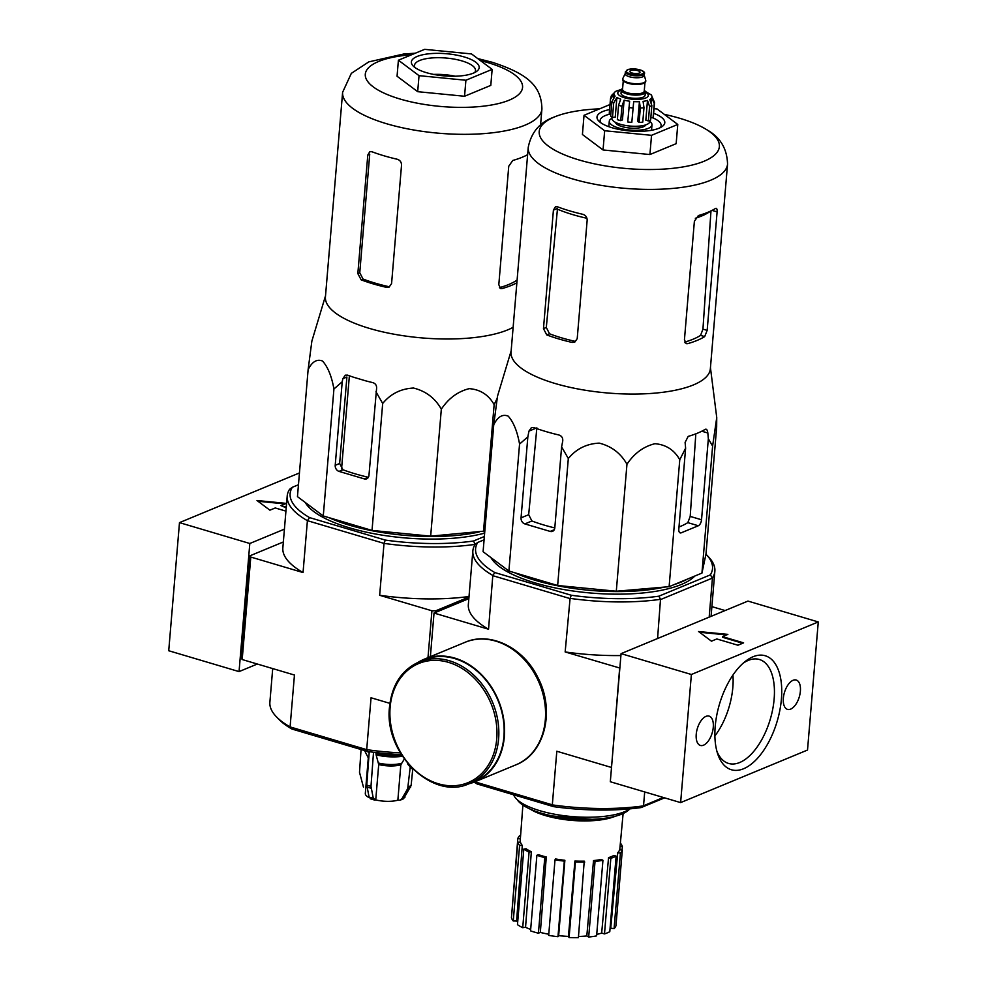<?xml version="1.0" encoding="UTF-8"?>
<svg xmlns="http://www.w3.org/2000/svg" width="987" height="987" viewBox="0 0 987 987"><rect width="100%" height="100%" fill="white"/><g stroke="black" fill="none" stroke-linecap="round" stroke-linejoin="round"><path stroke-width="1.48" d="M714.884 735.932A52.681 26.661 106.5 0 0 732.847 687.297A52.681 26.661 106.5 0 0 732.934 675.083M807.514 750.046L818.272 621.946L691.381 674.491L680.623 802.604L807.514 750.046M691.381 674.491L621.07 653.641L747.949 601.083L818.272 621.946M722.509 636.615L727.863 634.394L698.574 631.532L711.467 641.18L716.821 638.959L737.918 645.227L743.606 642.87L722.509 636.615L722.459 637.257L742.68 643.253M621.07 653.641L610.311 781.741L680.623 802.604M715.205 726.457A59.454 30.091 -73.5 0 1 745.086 661.561A59.454 30.091 -73.5 0 1 781.062 680.981A59.454 30.091 -73.5 0 1 758.448 757.226A59.454 30.091 -73.5 0 1 717.685 753.883A59.454 30.091 -73.5 0 1 715.205 726.457M713.268 727.259A15.311 7.748 106.5 0 0 709.11 716.118A15.311 7.748 106.5 0 0 697.328 728.579A15.311 7.748 106.5 0 0 700.4 745.456A15.311 7.748 106.5 0 0 713.268 727.259M800.383 691.171A15.311 7.748 106.5 0 0 796.225 680.031A15.311 7.748 106.5 0 0 784.443 692.504A15.311 7.748 106.5 0 0 787.515 709.382A15.311 7.748 106.5 0 0 800.383 691.171M726.605 634.912L699.561 632.272M743.014 663.313A54.211 27.439 -73.5 0 1 758.904 659.353A54.211 27.439 -73.5 0 1 770.267 719.264A54.211 27.439 -73.5 0 1 728.073 763.284A54.211 27.439 -73.5 0 1 716.907 751.292M286.267 507.182L280.937 505.603L286.292 503.382L257.002 500.52L269.895 510.18L275.25 507.96L285.934 511.13M284.416 529.155L249.81 543.492L239.051 671.604L257.323 664.029M299.443 472.946L179.486 522.629L249.81 543.492M179.486 522.629L168.728 650.741L239.051 671.604M286.205 507.824L280.937 505.603M285.033 503.901L257.989 501.26M701.942 573.089L705.989 554.077L716.661 427.1L716.735 417.587L712.602 446.112L701.942 573.089L669.112 586.685L616.295 591.225L557.655 585.501L508.897 571.029L483.087 551.708L493.747 424.731L497.497 396.182L511.143 350.903M474.105 782.136A118.884 38.912 4.8 0 0 477.103 783.962L553.547 806.638A118.884 38.912 4.8 0 0 641.131 807.563L664.596 797.854M468.837 598.64L434.033 613.05L488.54 629.225L492.809 575.433A121.426 39.739 -175.2 0 1 472.847 550.894A121.426 39.739 -175.2 0 1 475.154 544.343L477.757 542.443A118.884 38.912 4.8 0 0 494.857 572.571L571.288 595.247A118.884 38.912 4.8 0 0 658.884 596.185L710.356 574.866A118.884 38.912 4.8 0 0 706.31 554.558A118.884 38.912 4.8 0 0 705.964 554.2M477.757 542.443L484.074 539.827M490.884 557.544A105.449 34.508 4.8 0 0 589.066 592.866A105.449 34.508 4.8 0 0 694.86 576.013M658.884 596.185L660.5 599.331A121.426 39.739 -175.2 0 1 570.091 598.369L565.156 651.951L619.861 668.051M657.576 638.515L660.5 599.331M660.858 599.442L712.441 578.074L710.356 574.866M475.018 781.766A121.426 39.739 4.8 0 0 475.463 782.012L552.745 804.948A121.426 39.739 4.8 0 0 643.154 805.91L663.363 797.484M643.154 805.91L641.131 807.563M709.172 617.146L712.441 578.074M611.521 767.331L619.663 668.125M643.536 805.7L644.696 791.944M434.033 613.05L430.369 656.676M552.325 804.726L556.816 751.243L611.323 767.417M493.031 575.742L569.647 598.467M711.886 606.635L725.087 610.546M706.31 554.558L708.518 556.878A121.426 39.739 -175.2 0 1 714.859 571.214A121.426 39.739 -175.2 0 1 712.552 577.777M620.909 655.553A121.426 39.739 -175.2 0 1 565.156 651.951M488.54 629.225A121.426 39.739 -175.2 0 1 468.344 604.537L472.847 550.894M570.091 598.369L571.288 595.247M494.857 572.571L492.809 575.433M553.547 806.638L552.745 804.948M475.463 782.012L477.103 783.962M517.25 799.704A58.097 19.012 4.8 0 0 572.213 818.778A58.097 19.012 4.8 0 0 629.583 809.143M513.585 794.782A61.231 20.036 4.8 0 0 565.637 815.904A61.231 20.036 4.8 0 0 630.014 808.859M604.488 933.912L601.663 933.073L608.56 857.654A49.992 16.36 -175.2 0 0 613.865 855.458L616.135 856.124L609.781 931.716A52.718 17.26 -175.2 0 1 604.488 933.912L610.83 858.32L608.56 857.654M596.728 934.405A49.325 16.137 4.8 0 0 601.663 933.073M596.592 935.898A52.718 17.26 -175.2 0 1 588.684 937.033L586.809 935.96L593.52 860.578A49.992 16.36 -175.2 0 0 601.428 859.443L602.946 860.306L596.592 935.898M578.505 936.478A49.325 16.137 4.8 0 0 586.809 935.96M578.407 937.65A52.718 17.26 -175.2 0 1 569.092 937.551L568.438 936.404L574.903 861.034A49.992 16.36 -175.2 0 0 584.23 861.145L578.407 937.65M564.872 860.282L564.317 861.12A52.718 17.26 -175.2 0 1 555.015 859.8L555.558 858.961A49.992 16.36 -175.2 0 0 564.872 860.282L558.654 935.651A49.325 16.137 4.8 0 0 568.438 936.404M558.654 935.651L557.976 936.7A52.718 17.26 -175.2 0 1 548.673 935.392L555.015 859.8M546.292 856.987L544.762 857.617A52.718 17.26 -175.2 0 1 536.891 855.285L538.421 854.656A49.992 16.36 -175.2 0 0 546.292 856.987L540.321 932.419A49.325 16.137 4.8 0 0 548.772 934.233M540.321 932.419L538.421 933.208A52.718 17.26 -175.2 0 1 530.55 930.877L536.891 855.285M531.351 851.769L529.069 852.102A52.718 17.26 -175.2 0 1 523.813 849.104L526.096 848.771A49.992 16.36 -175.2 0 0 531.351 851.769L525.553 927.274A49.325 16.137 4.8 0 0 530.661 929.446M525.553 927.274L522.715 927.681A52.718 17.26 -175.2 0 1 517.472 924.683L523.813 849.104M522.296 845.427L519.606 845.403A52.718 17.26 -175.2 0 1 517.78 842.195L520.47 842.219A49.992 16.36 -175.2 0 0 522.296 845.427L516.596 921.019A49.325 16.137 4.8 0 0 517.682 922.166M516.596 921.019L513.252 920.982A52.718 17.26 -175.2 0 1 511.439 917.787L517.78 842.195M511.735 914.159L517.817 838.543A52.718 17.26 -175.2 0 1 519.705 835.619L520.581 835.742M615.962 925.732A52.718 17.26 -175.2 0 1 614.074 928.656L610.731 928.187L617.739 852.694A49.992 16.36 -175.2 0 0 619.626 849.77L622.303 850.152L615.962 925.732M610.028 928.841A49.325 16.137 4.8 0 0 610.731 928.187M530.105 809.069A50.337 16.471 4.8 0 0 615.345 816.224M544.762 857.617L538.421 933.208M564.317 861.12L557.976 936.7M584.748 862.058A52.718 17.26 -175.2 0 1 575.433 861.959L569.092 937.551M575.433 861.959L574.903 861.034M602.946 860.306A52.718 17.26 -175.2 0 1 595.038 861.441L588.684 937.033M595.038 861.441L593.52 860.578M616.135 856.124A52.718 17.26 -175.2 0 1 610.83 858.32M622.303 850.152A52.718 17.26 -175.2 0 1 620.416 853.076L614.074 928.656M620.416 853.076L617.739 852.694M620.367 843.28L620.527 843.293A52.718 17.26 -175.2 0 1 622.341 846.488L622.044 850.115M622.341 846.488L620.07 846.464M520.346 838.901L517.817 838.543M519.606 845.403L513.252 920.982M529.069 852.102L522.715 927.681M514.72 572.756A105.449 34.508 4.8 0 0 664.732 587.055M674.318 584.526A105.449 34.508 4.8 0 0 687.507 579.061M712.602 446.112L708.345 438.771L707.827 432.997C707.457 430.036 706.581 428.802 705.224 429.333A109.73 35.914 -175.2 0 1 688.186 436.39L685.101 442.41L685.62 448.184L679.772 459.72C674.257 449.949 665.978 444.606 654.936 443.706C643.561 446.506 634.234 453.354 626.955 464.26C620.737 453.243 611.496 446.198 599.22 443.126C586.586 443.731 576.297 448.863 568.315 458.536L561.603 446.864L562.726 441.115C563.022 438.006 561.788 435.983 559.012 435.02A109.73 35.914 -175.2 0 1 533.708 427.507L531.487 427.531L528.97 431.097L527.848 436.846L519.557 444.064C517.299 431.405 513.524 422.103 508.206 416.144C502.556 413.861 497.744 416.724 493.747 424.731M519.557 444.064L508.897 571.029M527.848 436.846L521.05 517.854A5.108 4.071 -112.5 0 0 524.862 523.912L550.178 531.413A5.108 4.071 -112.5 0 0 552.535 531.327A5.108 4.071 -112.5 0 0 554.805 527.86L561.603 446.864M568.315 458.536L557.655 585.501M626.955 464.26L616.295 591.225M679.772 459.72L669.112 586.685M685.62 448.184L678.809 529.18A5.108 2.579 106.5 0 0 680.203 532.894A5.108 2.579 106.5 0 0 681.252 532.807L698.302 525.75A5.108 2.579 106.5 0 0 701.535 519.767L708.345 438.771M710.985 210.799L702.941 329.14L700.585 335.383L704.681 336.592L707.161 330.386L717.105 211.884C717.253 209.047 716.698 207.912 715.439 208.479A99.995 32.731 -175.2 0 1 698.389 215.548L694.379 221.298L684.435 339.799L686.323 343.661L687.631 343.661A99.995 32.731 4.8 0 0 704.681 336.592M684.744 342.094A95.11 31.128 4.8 0 0 700.585 335.383M546.761 334.914A99.995 32.731 4.8 0 0 572.078 342.427L574.693 342.23L577.21 338.664L587.166 220.163C587.092 217.177 585.649 215.228 582.836 214.315A99.995 32.731 -175.2 0 1 557.519 206.801L555.422 206.789L553.411 210.145L543.467 328.646L546.761 334.914L549.525 333.779L546.304 327.474L557.433 209.17A92.827 30.387 4.8 0 0 586.957 218.287M549.525 333.779A95.11 31.128 4.8 0 0 574.829 341.28L572.078 342.427M553.411 210.145L557.507 208.442L557.433 209.17M664.3 114.369A90.397 29.585 -175.2 0 1 679.611 118.243A90.397 29.585 -175.2 0 1 706.803 129.753A90.397 29.585 -175.2 0 1 691.147 165.298A90.397 29.585 -175.2 0 1 578.95 159.931A90.397 29.585 -175.2 0 1 554.41 116.959A90.397 29.585 -175.2 0 1 599.602 108.841M716.217 208.319L715.439 208.479M727.542 164.113A99.995 32.731 4.8 0 1 625.153 188.357A99.995 32.731 4.8 0 1 528.242 147.371L511.056 352.038A99.995 32.731 4.8 0 0 544.034 379.822A99.995 32.731 4.8 0 0 650.014 393.517A99.995 32.731 4.8 0 0 710.356 368.768L727.542 164.113C727.098 148.593 720.177 137.144 706.803 129.753M524.862 523.912L531.919 520.988L528.674 514.696L536.854 427.84M531.919 520.988A98.564 32.263 4.8 0 0 554.793 527.922M706.1 429.197L705.224 429.333M678.994 526.984A98.564 32.263 4.8 0 0 687.816 522.641L698.302 525.75M695.823 433.824L690.209 516.411L687.816 522.641M654.023 108.693L657.145 109.002L677.773 124.448L651.531 135.318L649.915 154.54L603.045 149.962L582.416 134.503L584.033 115.294L610.003 104.536M677.773 124.448L676.157 143.67L649.915 154.54M651.531 135.318L604.661 130.74L584.033 115.294M604.661 130.74L603.045 149.962M610.879 113.937A30.609 10.018 4.8 0 0 600.121 120.513A30.609 10.018 4.8 0 0 600.602 122.61M660.315 127.631A30.609 10.018 4.8 0 0 661.142 125.633A30.609 10.018 4.8 0 0 652.826 117.848M609.571 109.594A34.014 11.128 4.8 0 0 598.776 121.043A34.014 11.128 4.8 0 0 629.965 130.963A34.014 11.128 4.8 0 0 662.376 126.385A34.014 11.128 4.8 0 0 653.641 113.295M469.368 783.555L474.673 781.359A65.821 52.521 -112.5 0 0 498.016 700.449A65.821 52.521 -112.5 0 0 424.299 659.748L418.994 661.944C401.758 669.852 391.938 684.805 389.532 706.815C383.61 753.315 432.985 801.111 469.368 783.555A65.821 52.521 -112.5 0 0 492.71 702.645A65.821 52.521 -112.5 0 0 418.994 661.944M468.566 783.875A66.326 52.928 -112.5 0 0 474.87 781.827A66.326 52.928 -112.5 0 0 498.386 700.301A66.326 52.928 -112.5 0 0 424.102 659.267A66.326 52.928 -112.5 0 0 418.192 662.277M644.314 90.249A12.078 3.948 -175.2 0 1 645.35 92.062L645.079 95.258A12.078 3.948 -175.2 0 1 638.564 98.182A12.078 3.948 -175.2 0 1 626.326 97.034A12.078 3.948 -175.2 0 1 621.02 93.234L621.292 90.039A12.078 3.948 -175.2 0 1 622.612 88.435M637.775 70.657A5.108 1.666 4.8 0 0 632.605 70.163A5.108 1.666 4.8 0 0 629.854 71.397A5.108 1.666 4.8 0 0 634.789 73.494A5.108 1.666 4.8 0 0 640.02 72.261A5.108 1.666 4.8 0 0 637.775 70.657M644.363 73.433L644.19 75.357A9.525 3.121 -175.2 0 1 639.045 77.665A9.525 3.121 -175.2 0 1 629.398 76.752A9.525 3.121 -175.2 0 1 625.215 73.766L625.376 71.829L628.423 69.361C643.758 67.943 645.461 73.47 644.363 73.433A9.525 3.121 -175.2 0 1 639.206 75.74A9.525 3.121 -175.2 0 1 629.558 74.827A9.525 3.121 -175.2 0 1 625.376 71.829M644.215 75.16L645.732 80.317A11.56 3.788 -175.2 0 1 645.782 80.798A11.56 3.788 -175.2 0 1 639.539 83.611A11.56 3.788 -175.2 0 1 627.818 82.501A11.56 3.788 -175.2 0 1 622.735 78.874A11.56 3.788 -175.2 0 1 622.871 78.405L625.227 73.569M645.782 80.798L645.732 81.44A11.56 3.788 -175.2 0 1 639.49 84.253A11.56 3.788 -175.2 0 1 627.769 83.142A11.56 3.788 -175.2 0 1 622.686 79.515L622.735 78.874M645.35 92.062A12.078 3.948 -175.2 0 1 638.823 94.986A12.078 3.948 -175.2 0 1 626.597 93.827A12.078 3.948 -175.2 0 1 621.292 90.039M621.526 89.373L616.172 91.125A19.049 6.23 -175.2 0 0 614.272 92.803L611.434 95.566L610.484 98.799A22.109 7.242 4.8 0 0 610.484 99.169L613.988 94.123L613.717 97.417M612.483 117.428L613.692 103.018L616.9 97.429L615.234 117.194L612.483 117.428A22.109 7.242 -175.2 0 1 610.694 116.096L611.903 101.686L615.111 96.097A19.049 6.23 -175.2 0 1 613.988 94.123M620.737 120.648L621.946 106.238L624.105 100.168L622.452 119.933L620.737 120.648A22.109 7.242 -175.2 0 1 617.356 119.649L618.565 105.227L620.737 99.169A19.049 6.23 -175.2 0 1 616.9 97.429M631.816 122.363L633.691 101.612L631.816 122.363A22.109 7.242 -175.2 0 1 627.757 121.969L629.632 101.217A19.049 6.23 -175.2 0 1 624.105 100.168M640.316 108.027A22.109 7.242 4.8 0 0 643.98 107.719L642.771 122.129A22.109 7.242 -175.2 0 1 639.107 122.437L640.316 108.027L639.428 101.673A19.049 6.23 -175.2 0 1 633.691 101.612M643.98 107.719L643.08 101.353A19.049 6.23 -175.2 0 0 647.484 100.427L649.582 106.522A22.109 7.242 4.8 0 0 651.852 105.584L649.754 99.477A19.049 6.23 -175.2 0 0 651.654 97.799L654.27 103.45A22.109 7.242 4.8 0 0 654.541 102.5L651.938 96.492A19.049 6.23 -175.2 0 0 650.815 94.518L651.568 95.122M651.852 105.584L650.643 119.995A22.109 7.242 -175.2 0 1 648.373 120.945L649.582 106.522M654.541 102.5L653.332 116.922A22.109 7.242 -175.2 0 1 653.061 117.86L654.27 103.45M610.891 113.739L609.275 113.591A22.109 7.242 -175.2 0 1 609.275 113.221L610.484 98.799M609.275 113.591L610.484 99.169M615.419 122.339A15.311 5.009 4.8 0 0 622.106 126.607A15.311 5.009 4.8 0 0 645.757 124.88M620.292 124.263A19.049 6.23 -175.2 0 1 611.915 118.28A21.43 7.008 4.8 0 0 609.275 121.278A21.43 7.008 4.8 0 0 630.039 130.062A21.43 7.008 4.8 0 0 651.988 124.868A21.43 7.008 4.8 0 0 649.878 121.463A19.049 6.23 -175.2 0 1 639.588 126.077A19.049 6.23 -175.2 0 1 620.292 124.263M639.428 101.673L637.762 121.426L639.107 122.437M647.484 100.427L645.831 120.18L648.373 120.945M651.654 97.799L651.297 102.031M653.061 117.86L650.84 117.65M325.513 295.829L311.867 341.095L308.117 369.669C312.102 361.686 316.901 358.799 322.539 361.032C327.869 366.979 331.669 376.294 333.927 388.989L342.218 381.772L342.822 378.724L345.339 375.159L347.547 375.122A110.273 36.087 -175.2 0 0 353.765 377.293L365.721 380.846L353.765 377.293M540.568 125.065L541.912 109.039A99.995 32.731 4.8 0 1 439.523 133.282A99.995 32.731 4.8 0 1 342.612 92.297L325.426 296.964A99.995 32.731 4.8 0 0 364.092 326.734A99.995 32.731 4.8 0 0 513.129 327.314M342.218 381.772L335.21 465.333A5.108 4.071 -112.5 0 0 339.022 471.391L364.339 478.905A5.108 4.071 -112.5 0 0 366.695 478.818A5.108 4.071 -112.5 0 0 368.953 475.352L376.565 388.73C376.874 385.621 375.64 383.585 372.864 382.635A110.273 36.087 -175.2 0 1 365.721 380.846M375.973 391.79L382.685 403.461C390.642 393.825 400.907 388.693 413.491 388.039C425.816 391.086 435.094 398.131 441.325 409.186C448.579 398.316 457.882 391.469 469.232 388.644C480.311 389.507 488.614 394.837 494.142 404.645L496.992 398.686M484.814 531.055L430.665 536.151L372.025 530.426L323.267 515.954L297.457 496.634L308.117 369.669M335.21 465.333L339.639 463.495L342.97 469.763A104.079 34.064 4.8 0 0 368.274 477.276L364.339 478.905M339.639 463.495L346.906 377.022L342.822 378.724M410.234 766.961L407.705 788.588L402.067 798.582L400.068 800.21L397.86 800.173L400.821 764.802L404.325 759.052M374.665 800.062L375.739 799.939A18.704 6.119 4.8 0 0 397.86 800.173M368.669 759.558A18.704 6.119 4.8 0 1 368.274 758.102L365.313 793.474A18.704 6.119 4.8 0 0 369.311 797.743M361.057 749.528L359.502 772.29L363.463 787.12M369.249 751.687L366.769 785.109L369.076 797.015L371.433 798.717M375.652 799.976L373.296 798.273L370.989 786.355L373.518 752.242M375.739 799.939L378.712 764.567L376.096 754.833A25.057 8.204 4.8 0 0 402.4 756.239M376.035 752.538L376.096 754.833M403.547 798.754L411.11 785.578L412.763 768.972M407.606 763.333A17.001 5.564 4.8 0 0 408.026 764.543L408.075 763.889M435.551 612.421L435.686 610.83L431.924 610.78L379.662 595.284L384.017 543.393L385.3 540.074L309.585 517.607A118.711 38.851 -175.2 0 1 292.362 487.27L298.444 484.753M427.988 657.663L431.924 610.78M272.708 668.594L269.883 702.238A121.426 39.739 4.8 0 0 276.224 716.587A121.426 39.739 4.8 0 0 290.092 726.925L294.447 675.034L242.185 659.538L241.445 658.243L250.056 555.755L283.343 541.962M242.185 659.538L250.784 557.05L250.056 555.755M276.224 716.587L278.581 719.054A118.711 38.851 4.8 0 0 291.831 728.998L367.546 751.452A118.711 38.851 4.8 0 0 401.351 754.586M468.973 597.036L435.686 610.83M291.831 728.998L290.092 726.925L366.695 749.651L371.05 697.772L389.902 703.361M309.585 517.607L307.401 520.667L384.017 543.393A121.426 39.739 -175.2 0 0 475.129 544.38M292.362 487.27L289.598 489.293A121.426 39.739 -175.2 0 0 287.205 495.98A121.426 39.739 -175.2 0 0 307.401 520.667L303.046 572.546L250.784 557.05M385.3 540.074A118.711 38.851 -175.2 0 0 473.501 541.012L484.358 536.509M484.642 533.128A105.449 34.508 -175.2 0 1 349.719 527.897A105.449 34.508 -175.2 0 1 305.254 502.469M469.022 596.506A121.426 39.739 -175.2 0 1 379.662 595.284M303.046 572.546A121.426 39.739 -175.2 0 1 282.85 547.871L287.205 495.98M367.546 751.452L366.695 749.651A121.426 39.739 4.8 0 0 400.315 752.859M473.501 541.012L475.228 544.368M408.026 764.543L409.469 766.035A15.311 5.009 4.8 0 0 409.975 766.689L411.443 768.231A13.608 4.454 4.8 0 0 413.442 769.626M409.975 766.689A15.311 5.009 4.8 0 0 411.875 768.071M329.09 517.694A105.449 34.508 4.8 0 0 333.014 519.396A105.449 34.508 4.8 0 0 479.102 531.981M349.373 375.788L341.564 468.85M419.031 75.666L465.901 80.243L492.143 69.374L490.798 85.388L464.556 96.257L417.686 91.68L397.058 76.233L398.403 60.219L419.031 75.666L417.686 91.68M527.626 154.688A99.995 32.731 -175.2 0 1 512.759 160.474L508.749 166.223L498.805 284.725L500.693 288.586L502.001 288.586A99.995 32.731 4.8 0 0 516.867 282.8M499.447 287.661A96.603 31.621 4.8 0 0 516.201 280.678L517.028 280.925M357.837 273.572L359.762 272.77L363.043 279.05A96.603 31.621 4.8 0 0 388.36 286.563L386.448 287.353A99.995 32.731 4.8 0 1 361.131 279.839L357.837 273.572L367.781 155.07L369.792 151.714L371.889 151.727A99.995 32.731 -175.2 0 0 397.206 159.24C400.019 160.153 401.462 162.09 401.536 165.088L391.58 283.59L389.063 287.155L386.448 287.353M359.762 272.77L369.718 154.268L367.781 155.07M494.142 404.645L483.482 531.611M441.325 409.186L430.665 536.151M382.685 403.461L372.025 530.426M333.927 388.989L323.267 515.954M465.901 80.243L464.556 96.257M492.143 69.374L471.515 53.927L424.644 49.35L398.403 60.219M455.167 76.221A30.609 10.018 4.8 0 0 433.601 74.407M474.685 72.557A30.609 10.018 4.8 0 0 475.5 70.558A30.609 10.018 4.8 0 0 462.039 60.935A30.609 10.018 4.8 0 0 431.035 58.023A30.609 10.018 4.8 0 0 414.491 65.438A30.609 10.018 4.8 0 0 414.972 67.548M464.211 56.95A34.014 11.128 4.8 0 0 424.694 54.384A34.014 11.128 4.8 0 0 413.146 65.969A34.014 11.128 4.8 0 0 444.335 75.888A34.014 11.128 4.8 0 0 476.746 71.311A34.014 11.128 4.8 0 0 464.211 56.95M551.338 815.718A46.426 15.2 4.8 0 0 593.31 819.247M695.329 218.287A92.827 30.387 4.8 0 0 710.554 211.132M685.237 342.945L687.631 343.661M702.941 329.14L707.161 330.386M712.059 210.391L717.105 211.884M543.467 328.646L546.304 327.474M528.97 431.097L535.805 428.272M701.782 431.208L707.827 432.997M690.209 516.411L701.535 519.767M679.377 532.252L681.252 532.807M550.178 531.413L554.262 529.723M521.05 517.854L528.674 514.696M390.124 707.247A64.451 51.435 -112.5 0 0 465.667 783.53A64.451 51.435 -112.5 0 0 474.488 678.402A64.451 51.435 -112.5 0 0 390.124 707.247M474.87 781.827L515.868 764.851A66.326 52.928 -112.5 0 0 539.383 683.312A66.326 52.928 -112.5 0 0 465.111 642.29L424.102 659.267M621.279 90.175A15.311 5.009 4.8 0 0 622.415 97.059A15.311 5.009 4.8 0 0 643.08 98.786A15.311 5.009 4.8 0 0 645.338 92.186M630.101 73.828A8.673 2.838 -175.2 0 1 631.137 68.991A8.673 2.838 -175.2 0 1 643.561 72.668A8.673 2.838 -175.2 0 1 630.101 73.828M642.043 83.846A10.882 3.566 -175.2 0 1 628.127 83.303A10.882 3.566 -175.2 0 1 625.918 82.501M644.943 82.661L644.24 91.162A10.882 3.566 -175.2 0 1 638.355 93.79A10.882 3.566 -175.2 0 1 627.325 92.753A10.882 3.566 -175.2 0 1 622.538 89.336L623.253 80.835M644.289 90.533A11.733 3.837 -175.2 0 1 640.551 94.616A11.733 3.837 -175.2 0 1 626.782 93.753A11.733 3.837 -175.2 0 1 622.6 88.707M611.903 101.686A22.109 7.242 4.8 0 0 613.692 103.018M618.565 105.227A22.109 7.242 4.8 0 0 621.946 106.238M628.966 107.558A22.109 7.242 4.8 0 0 633.025 107.953M339.022 471.391L342.97 469.763M378.712 764.567A18.704 6.119 4.8 0 0 400.821 764.802M378.589 763.074A19.16 6.267 4.8 0 0 401.339 763.321M368.274 758.102L368.237 757.745A19.16 6.267 4.8 0 0 368.743 758.485M366.572 751.169A25.057 8.204 4.8 0 0 369.187 752.526M375.973 753.34A25.514 8.352 4.8 0 0 401.586 754.956M408.26 786.75A29.598 9.685 4.8 0 0 411.11 785.578M407.705 788.588A29.116 9.525 4.8 0 0 410.543 787.404M402.067 798.582A23.478 7.686 4.8 0 0 404.904 797.397M366.769 785.109A29.598 9.685 4.8 0 0 370.989 786.355M366.88 786.947A29.116 9.525 4.8 0 0 371.1 788.194M369.076 797.015A23.478 7.686 4.8 0 0 373.296 798.273M411.542 54.778A78.911 25.822 4.8 0 0 379.403 90.792A78.911 25.822 4.8 0 0 500.002 103.179A78.911 25.822 4.8 0 0 487.862 62.613A78.911 25.822 4.8 0 0 480.41 60.589M499.607 287.871L502.001 288.586M361.131 279.839L363.043 279.05M711.072 616.357L714.859 571.214M619.762 849.782L623.118 813.522M520.1 842.219L522.888 805.096M552.535 815.978L592.077 819.296M528.242 147.371C531.265 132.147 539.988 122.018 554.41 116.959M710.443 367.645L716.735 417.526M515.868 764.851C545.095 753.772 555.348 710.245 537.829 677.427C523.591 647.805 490.305 631.149 465.111 642.29M651.58 95.11L645.227 91.359M612.014 117.132L611.915 118.28M649.977 120.328L649.878 121.463M651.531 130.284L651.988 124.868M608.819 126.694L609.275 121.278M368.237 757.745L364.561 750.564M403.56 798.767L400.068 800.223M370.298 798.779L374.653 800.075M342.612 92.297L351.335 73.359L368.842 61.86L403.831 53.989L415.342 53.199M477.708 58.566L492.192 62.255C526.959 73.581 541.555 85.573 541.912 109.039"/></g></svg>
